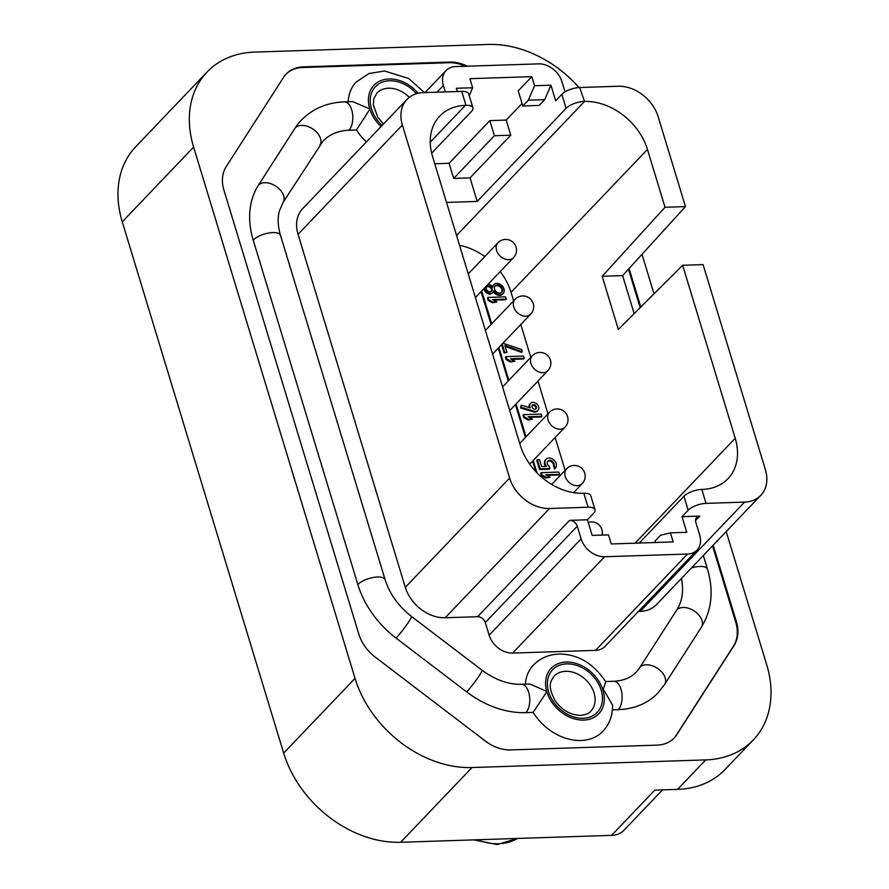 <?xml version="1.0" encoding="UTF-8"?>
<svg xmlns="http://www.w3.org/2000/svg" width="889" height="889" viewBox="0 0 889 889"><rect width="100%" height="100%" fill="white"/><g stroke="black" fill="none" stroke-linecap="round" stroke-linejoin="round"><path stroke-width="1.33" d="M522.821 105.98L528.377 100.168L534.567 85.733L531.811 76.654L518.231 90.878L522.821 105.98L539.167 105.447L544.724 99.635L550.913 85.188L555.669 100.835L561.837 94.367A13.713 5.334 -16.9 0 1 579.695 87.522L584.518 101.457A56.218 42.628 -136.3 0 1 647.459 149.441L665.028 207.27L602.186 276.279L618.333 329.452L682.652 265.278L703.088 264.611L765.407 469.692A35.649 27.037 -136.3 0 1 760.817 495.306A35.649 27.037 -136.3 0 1 744.582 502.107L706.044 503.374A13.713 5.334 163.1 0 0 688.186 510.219L682.019 516.687L686.764 532.322L670.417 532.855L660.56 535.234L655.004 541.045L655.449 542.512M682.652 265.278L735.214 438.277A56.218 42.628 -136.3 0 1 727.991 478.66A56.218 42.628 -136.3 0 1 702.377 489.394L701.799 489.406L706.044 503.374M579.695 87.522L618.233 86.255A35.649 27.037 -136.3 0 1 658.149 116.681L685.463 206.604L665.028 207.27M588.074 507.23L549.535 508.486A35.649 27.037 -136.3 0 1 509.619 478.06L402.373 125.049A35.649 27.037 -136.3 0 1 406.951 99.446A35.649 27.037 -136.3 0 1 423.186 92.645L461.735 91.378A13.713 5.334 -16.9 0 1 468.681 93.856L472.915 107.813A13.713 5.334 163.1 0 0 465.969 105.335L465.392 105.358A56.218 42.628 -136.3 0 0 439.777 116.081A56.218 42.628 -136.3 0 0 432.554 156.475L520.309 445.311A56.218 42.628 -136.3 0 0 583.251 493.284L583.84 493.273A13.713 5.334 -16.9 0 1 590.785 495.751L595.019 509.708A13.713 5.334 163.1 0 0 588.074 507.23L583.84 493.273M639.28 543.035L683.941 496.262A13.713 5.334 -16.9 0 1 701.799 489.406M670.417 532.855L673.173 541.934L611.265 543.957L608.509 534.878L592.163 535.411L587.407 519.776L593.585 513.309A13.713 5.334 163.1 0 0 595.019 509.708M583.94 101.479A13.713 5.334 163.1 0 0 566.082 108.325L477.193 201.425L470.037 177.867L510.775 135.195L506.185 120.082L522.054 103.468M431.654 153.13L471.481 111.425A13.713 5.334 163.1 0 0 472.915 107.813M531.811 76.654L469.903 78.677L472.659 87.755L469.248 95.723M434.765 163.754L449.089 163.287L489.828 120.615L506.185 120.082M565.048 91.889L561.926 81.644A20.836 15.802 43.7 0 0 538.601 63.864L455.557 66.575A20.836 15.802 43.7 0 0 446.067 70.553A20.836 15.802 43.7 0 0 443.378 85.522L445.322 91.911M697.02 550.058L605.042 646.392A20.836 15.802 -136.3 0 1 595.541 650.37L512.62 653.082A20.98 15.902 -136.3 0 1 489.139 635.179L581.106 538.845A20.98 15.902 43.7 0 0 604.598 556.747L687.519 554.036A20.836 15.802 43.7 0 0 697.02 550.058A20.836 15.802 43.7 0 0 699.699 535.078L695.82 522.332A6.856 5.201 -136.3 0 1 696.698 517.409A6.856 5.201 -136.3 0 1 699.821 516.098L682.019 516.687M285.847 74.354A37.571 28.492 -136.3 0 1 302.649 67.508L448.945 62.719A37.571 28.492 -136.3 0 1 465.48 66.253M712.545 545.868L735.77 622.322A37.571 28.492 -136.3 0 1 733.514 646.047L676.162 735.336A37.571 28.492 -136.3 0 1 673.895 738.281M628.479 269.178L640.169 307.672M525.388 684.152A47.995 36.393 -136.3 0 1 533.433 665.05C541.034 657.449 550.48 653.804 561.759 654.115C579.384 655.004 594.041 664.239 605.765 681.852L603.275 689.142L612.554 705.099C612.765 715.345 609.521 724.091 602.853 731.336A47.995 36.393 -136.3 0 1 580.995 740.493A47.995 36.393 -136.3 0 1 533.156 712.411L525.899 712.645A87.066 66.019 -136.3 0 1 466.625 691.886L396.072 638.102A87.066 66.019 -136.3 0 1 357.856 584.551A15.08 5.867 -16.9 0 1 373.369 577.461A15.08 5.867 -16.9 0 1 385.137 579.739L280.491 235.318C277.846 226.117 277.468 218.005 279.368 210.971L283.08 202.403A15.08 9.723 32.7 0 0 276.423 186.59A15.08 9.723 32.7 0 0 258.455 185.145A87.066 66.019 -136.3 0 0 253.209 240.119L357.856 584.551M352.755 101.602L344.41 101.868C327.063 102.535 312.661 108.669 301.215 120.271A87.066 66.019 -136.3 0 0 295.259 127.838L258.455 185.145M348.177 101.746A47.995 36.393 -136.3 0 1 356.267 81.944L369.079 73.487L384.659 71.009L408.662 78.488L424.464 92.6M639.991 667.228A15.08 9.723 -147.3 0 1 657.96 668.672A15.08 9.723 -147.3 0 1 664.616 684.486L657.916 693.009A87.066 66.019 -136.3 0 1 618.255 709.633A15.08 7.89 -91.9 0 0 621.767 692.542A15.08 7.89 -91.9 0 0 613.721 681.263C623.545 680.718 631.001 677.685 636.091 672.184A56.907 43.15 43.7 0 0 639.991 667.228L676.796 609.932A56.907 43.15 43.7 0 0 681.385 578.506M612.432 709.822L618.255 709.633M760.817 495.306L656.493 604.576A35.649 27.037 -136.3 0 1 640.258 611.376L638.413 611.432M489.139 635.179L485.294 622.544L577.272 526.21A6.856 5.201 -136.3 0 0 569.593 520.365L587.407 519.776M406.951 99.446L302.627 208.704A35.649 27.037 -136.3 0 0 298.048 234.318L405.295 587.329A35.649 27.037 -136.3 0 0 445.211 617.755L477.626 616.699A6.856 5.201 -136.3 0 1 485.294 622.544M366.401 141.918A47.995 36.393 -136.3 0 1 356.433 129.994L348.944 130.239A56.907 43.15 43.7 0 0 323.029 141.095L283.08 202.403M529.911 684.063L545.957 691.009L546.357 692.331L533.156 712.411M352.755 101.657L369.013 108.614L369.413 109.936L356.433 129.994M446.522 202.436L477.193 201.425M581.106 538.845L577.272 526.21M528.377 100.168L544.724 99.635M534.567 85.733L550.913 85.188M457.29 91.523L456.313 88.289L472.659 87.755M449.089 163.287L453.679 178.4L494.417 135.728L510.775 135.195M453.679 178.4L470.037 177.867M494.417 135.728L489.828 120.615M502.93 343.232L521.554 349.488L522.243 351.755L504.841 345.454L506.908 352.255L504.096 352.966L501.574 344.654M522.243 351.755L521.621 352.4L505.141 346.432M506.241 299.104L492.539 299.549L496.862 302.004L492.417 302.771L488.105 300.326L487.416 298.059L488.039 297.415L505.552 296.837L506.241 299.104L505.63 299.749L493.584 300.149M524.232 358.323L510.53 358.767L514.853 361.212L510.419 361.99L506.097 359.545L505.408 357.278L506.03 356.633L523.543 356.056L524.232 358.323L523.621 358.967L511.575 359.367M520.521 407.962L521.21 405.162L530.222 407.862A5.145 3.9 -136.3 0 1 530.555 403.339A5.145 3.9 -136.3 0 1 536.967 404.073A5.145 3.9 -136.3 0 1 537.989 410.44A5.145 3.9 -136.3 0 1 534.111 411.207L521.132 407.318L520.521 407.962L533.489 411.863A5.145 3.9 -136.3 0 0 537.378 411.085L537.989 410.44M529.244 407.562A5.145 3.9 -136.3 0 1 529.933 403.984L530.555 403.339M541.857 416.33L528.155 416.774L532.478 419.23L528.044 419.997L523.721 417.552L523.032 415.285L523.654 414.641L541.168 414.063L541.857 416.33L541.245 416.974L529.199 417.374M545.502 466.403A6.423 4.878 -136.3 0 1 545.446 459.924L546.068 459.28A6.423 4.878 -136.3 0 1 554.08 460.191A6.423 4.878 -136.3 0 1 555.358 468.159A6.423 4.878 -136.3 0 1 555.125 468.381L554.514 469.025L553.503 465.714A3.856 2.923 -136.3 0 0 551.613 461.836A3.856 2.923 -136.3 0 0 547.646 461.413M555.125 468.381L554.125 465.069A3.856 2.923 -136.3 0 0 551.991 461.024A3.856 2.923 -136.3 0 0 547.924 461.058A3.856 2.923 -136.3 0 0 549.235 466.281L549.924 468.547L549.313 469.192L539.501 469.514L536.745 460.458L537.356 459.802L539.545 459.735L541.612 466.536L546.557 466.369A6.423 4.878 -136.3 0 1 546.068 459.28M559.481 474.337L545.779 474.793L550.102 477.237L545.668 478.004L541.345 475.559L540.656 473.292L541.279 472.648L558.792 472.07L559.481 474.337L558.87 474.982L546.824 475.382M492.406 286.658A6.423 4.878 -136.3 0 1 493.251 285.269L493.873 284.624A6.423 4.878 -136.3 0 1 501.885 285.536A6.423 4.878 -136.3 0 1 503.174 293.492A6.423 4.878 -136.3 0 1 493.728 290.781A5.145 3.9 -136.3 0 1 492.906 292.459A5.145 3.9 -136.3 0 1 487.905 292.759A5.145 3.9 -136.3 0 1 484.605 287.947M503.174 293.492L502.552 294.148A6.423 4.878 -136.3 0 1 493.362 291.836M492.906 292.459L492.284 293.103A5.145 3.9 -136.3 0 1 487.283 293.403A5.145 3.9 -136.3 0 1 483.983 288.592M500.229 271.578A56.218 42.628 -136.3 0 1 511.042 292.325L513.631 300.849M520.81 324.496L530.789 357.345M537.978 380.992L547.957 413.852M555.147 437.499L565.126 470.348M459.546 245.32A56.218 42.628 -136.3 0 1 484.794 256.577M481.549 291.148A26.048 19.758 -136.3 0 1 482.794 294.47L491.706 323.818M536.967 472.804L533.222 460.458M526.032 436.81L516.053 403.962M508.875 380.314L498.885 347.466M726.224 531.544L766.74 664.894A104.48 79.221 -136.3 0 1 753.305 739.948A104.48 79.221 -136.3 0 1 705.722 759.895L472.015 767.54A104.48 79.221 -136.3 0 1 355.033 678.363L193.624 147.096A104.48 79.221 -136.3 0 1 207.048 72.031A104.48 79.221 -136.3 0 1 254.643 52.095L488.35 44.45A104.48 79.221 -136.3 0 1 579.039 87.555M642.002 254.332L654.004 293.859M676.162 735.336L676.773 734.692A37.571 28.492 -136.3 0 1 674.206 737.959A37.571 28.492 -136.3 0 1 657.093 745.126L510.797 749.916A37.571 28.492 -136.3 0 1 485.216 740.959L375.269 657.138A37.571 28.492 -136.3 0 1 358.789 634.024L223.972 190.313A37.571 28.492 -136.3 0 1 226.228 166.587L283.58 77.299A37.571 28.492 -136.3 0 1 286.158 74.031A37.571 28.492 -136.3 0 1 303.271 66.864L449.567 62.074A37.571 28.492 -136.3 0 1 467.336 66.186M735.77 622.322L736.381 621.678L713.156 545.224M640.791 307.049L629.09 268.511M736.381 621.678A37.571 28.492 -136.3 0 1 734.125 645.392L676.773 734.692M662.527 789.865L624.078 830.137A27.426 20.791 -136.3 0 1 611.588 835.371L400.65 842.272A104.48 79.221 -136.3 0 1 283.669 753.094L122.26 221.839A104.48 79.221 -136.3 0 1 135.695 146.774L207.048 72.031M753.305 739.948L725.157 769.43A104.48 79.221 -136.3 0 1 677.574 789.376L654.793 790.121L611.588 835.371M685.463 206.604L622.622 275.612L634.179 313.65M480.927 291.792A26.048 19.758 -136.3 0 1 482.171 295.115L491.084 324.463M498.273 348.11L508.252 380.959M515.442 404.606L525.421 437.455M532.6 461.102L535.778 471.559M554.114 676.151A25.37 19.236 -136.3 0 1 585.751 679.752A25.37 19.236 -136.3 0 1 590.807 711.189C589.207 713.4 585.784 714.8 580.55 715.378C570.038 714.9 561.504 709.922 554.958 700.421C547.246 685.375 550.513 681.574 554.114 676.151M383.481 124.027L377.792 117.315L373.313 104.891L373.825 98.679L376.958 93.045A25.37 19.236 -136.3 0 1 409.284 97.346M488.017 284.369A5.145 3.9 -136.3 0 1 492.795 287.169A6.423 4.878 -136.3 0 1 493.873 284.624M490.083 291.848A3.345 2.534 -136.3 0 1 486.761 289.925A3.345 2.534 -136.3 0 1 486.772 286.602A3.345 2.534 -136.3 0 1 490.939 287.069A3.345 2.534 -136.3 0 1 491.606 291.214A3.345 2.534 -136.3 0 1 490.083 291.848M486.494 286.958A3.345 2.534 -136.3 0 1 490.317 287.725A3.345 2.534 -136.3 0 1 491.25 291.503M499.762 293.137A4.623 3.512 -136.3 0 1 495.173 290.459A4.623 3.512 -136.3 0 1 495.173 285.858A4.623 3.512 -136.3 0 1 500.94 286.525A4.623 3.512 -136.3 0 1 501.863 292.259A4.623 3.512 -136.3 0 1 499.762 293.137M494.895 286.214A4.623 3.512 -136.3 0 1 500.329 287.169A4.623 3.512 -136.3 0 1 501.529 292.548M622.622 275.612L602.186 276.279M550.102 477.237L546.279 477.36L541.968 474.915L541.345 475.559M541.968 474.915L541.279 472.648M546.279 477.36L545.668 478.004M554.125 465.069L553.503 465.714M549.924 468.547L540.112 468.87L539.501 469.514M540.112 468.87L537.356 459.802M532.478 419.23L528.655 419.352L524.343 416.908L523.721 417.552M524.343 416.908L523.654 414.641M528.655 419.352L528.044 419.997M534.956 409.151A2.567 1.945 -136.3 0 1 532.411 407.673A2.567 1.945 -136.3 0 1 532.411 405.117A2.567 1.945 -136.3 0 1 535.623 405.484A2.567 1.945 -136.3 0 1 536.134 408.662A2.567 1.945 -136.3 0 1 534.956 409.151M532.155 405.484A2.567 1.945 -136.3 0 1 535 406.129A2.567 1.945 -136.3 0 1 535.778 408.94M521.132 407.318L521.21 405.162M514.853 361.212L511.031 361.345L506.719 358.889L506.097 359.545M506.719 358.889L506.03 356.633M511.031 361.345L510.419 361.99M496.862 302.004L493.039 302.127L488.728 299.682L488.105 300.326M488.728 299.682L488.039 297.415M493.039 302.127L492.417 302.771M506.908 352.255L504.096 352.966M504.719 352.322L502.196 343.999M461.735 91.378L465.969 105.335M683.941 496.262L688.186 510.219M561.837 94.367L566.082 108.325M595.541 650.37L687.519 554.036M512.62 653.082L604.598 556.747M583.751 720.09A32.904 24.948 -136.3 0 1 546.257 677.374A32.904 24.948 -136.3 0 1 594.808 675.784A32.904 24.948 -136.3 0 1 583.751 720.09M381.081 126.538A32.904 24.948 -136.3 0 1 375.025 84.233A32.904 24.948 -136.3 0 1 418.152 93.267M430.254 142.162L465.392 105.358M456.557 235.485L584.518 101.457M122.26 221.839L193.624 147.096M677.574 789.376L705.722 759.895M400.65 842.272L472.015 767.54M283.669 753.094L355.033 678.363M517.442 838.46A55.529 42.105 -136.3 0 1 498.762 843.739A55.529 42.105 -136.3 0 1 477.282 839.772M302.649 67.508L303.271 66.864M448.945 62.719L449.567 62.074M733.514 646.047L734.125 645.392M437.021 92.189L443.378 85.522M640.258 611.376L744.582 502.107M695.542 520.587L699.821 516.098M477.626 616.699L569.593 520.365M445.211 617.755L549.535 508.486M405.295 587.329L509.619 478.06M298.048 234.318L402.373 125.049M511.042 292.325L647.459 149.441M635.057 543.179L735.214 438.277M482.171 295.115L482.794 294.47M497.973 242.764A10.768 8.157 43.7 0 0 500.129 256.099A10.768 8.157 43.7 0 0 513.542 257.632A10.768 10.768 0 0 0 516.064 247.075A10.768 10.768 0 0 0 497.973 242.764L468.236 273.912M515.142 299.26A10.768 8.157 43.7 0 0 517.287 312.606A10.768 8.157 43.7 0 0 530.711 314.128A10.768 10.768 0 0 0 533.222 303.571A10.768 10.768 0 0 0 515.142 299.26L485.405 330.408M532.311 355.767A10.768 8.157 43.7 0 0 534.456 369.102A10.768 8.157 43.7 0 0 547.88 370.624A10.768 10.768 0 0 0 550.391 360.067A10.768 10.768 0 0 0 532.311 355.767L502.563 386.915M549.469 412.263A10.768 8.157 43.7 0 0 551.625 425.598A10.768 8.157 43.7 0 0 565.037 427.131A10.768 10.768 0 0 0 567.56 416.563A10.768 10.768 0 0 0 549.469 412.263L519.732 443.411M566.637 468.759A10.768 8.157 43.7 0 0 568.782 482.094A10.768 8.157 43.7 0 0 582.206 483.627A10.768 10.768 0 0 0 584.718 473.059A10.768 10.768 0 0 0 566.637 468.759L551.68 484.427M583.195 718.268A30.848 23.392 -136.3 0 1 548.046 678.229A30.848 23.392 -136.3 0 1 593.563 676.74A30.848 23.392 -136.3 0 1 583.195 718.268M382.159 125.405A30.848 23.392 -136.3 0 1 376.247 85.889A30.848 23.392 -136.3 0 1 416.463 93.712M691.486 567.927A15.08 5.867 -16.9 0 1 707.488 569.193C713.845 590.674 711.822 609.998 701.421 627.178A15.08 9.723 -147.3 0 0 694.765 611.365A15.08 9.723 -147.3 0 0 676.796 609.932M253.209 240.119A15.08 5.867 -16.9 0 1 268.722 233.029A15.08 5.867 -16.9 0 1 280.491 235.318M295.259 127.838A15.08 9.723 32.7 0 1 313.228 129.283A15.08 9.723 32.7 0 1 319.884 145.096M344.41 101.868A15.08 7.89 88.1 0 1 352.455 113.159A15.08 7.89 88.1 0 1 348.944 130.239M529.911 684.008L521.365 684.286C508.441 684.63 495.317 679.929 481.994 670.195L411.44 616.41A15.08 1.434 127.3 0 1 406.517 625.078A15.08 1.434 127.3 0 1 396.072 638.102M481.994 670.195A15.08 1.434 127.3 0 1 477.082 678.863A15.08 1.434 127.3 0 1 466.625 691.886M521.365 684.286A15.08 7.89 88.1 0 1 529.411 695.565A15.08 7.89 88.1 0 1 525.899 712.645M534.111 411.207L533.489 411.863M473.848 839.883L497.151 844.55L517.62 838.449M425.031 92.578L446.067 70.553M475.426 297.559L513.542 257.632M492.584 354.055L530.711 314.128M509.753 410.562L547.88 370.624M529.711 464.136L565.037 427.131M573.605 492.639L582.206 483.627M602.075 535.089A10.768 10.768 0 0 0 588.229 522.465M703.332 555.514L707.488 569.193M411.44 616.41C398.383 606.131 389.615 593.908 385.137 579.739M664.616 684.486L701.421 627.178M605.576 681.53L613.721 681.263M555.358 468.159L554.747 468.803"/></g></svg>
